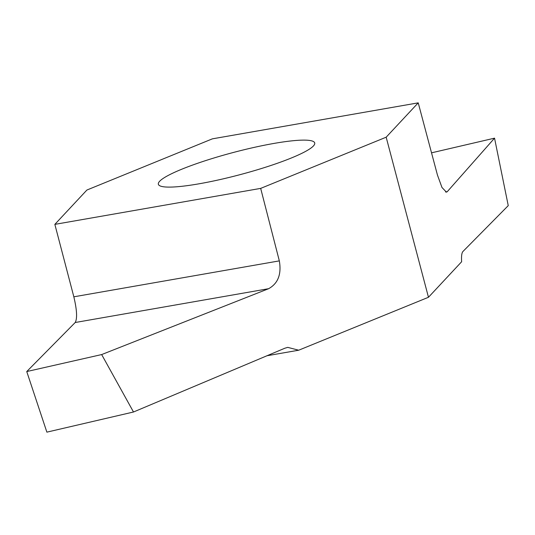 <?xml version="1.0" encoding="UTF-8"?>
<svg xmlns="http://www.w3.org/2000/svg" width="535" height="535" viewBox="0 0 535 535"><rect width="100%" height="100%" fill="white"/><g stroke="black" fill="none" stroke-linecap="round" stroke-linejoin="round"><path stroke-width="0.8" d="M266.965 355.755L298.684 350.211L428.468 297.273L461.631 261.742C461.284 256.292 461.718 252.881 462.935 251.497L508.25 205.634L494.541 138.164L447.273 191.67L445.494 191.978M222.072 179.111A80.859 11.576 165.2 0 1 158.36 184.267A80.859 11.576 165.2 0 1 233.581 152.415A80.859 11.576 165.2 0 1 314.714 142.959A80.859 11.576 165.2 0 1 222.072 179.111M260.679 188.387L386.17 137.194L418.223 102.854L212.395 138.839L86.904 190.032L54.851 224.372L73.837 296.811C76.953 309.986 77.401 318.552 75.201 322.511L26.75 371.551L46.873 432.146L133.496 412.003L101.663 354.565L268.63 288.693C278.053 283.476 281.617 274.201 279.33 260.879L260.679 188.387L54.851 224.372M428.468 297.273L386.17 137.194M418.223 102.854L437.443 175.039L441.977 187.484L446.457 192.165L447.273 191.67M298.684 350.211L287.743 347.369L284.841 348.225L133.496 412.003M101.663 354.565L26.75 371.551M431.531 152.829L494.541 138.164M75.201 322.511L268.63 288.693M279.33 260.879L73.837 296.811"/></g></svg>
